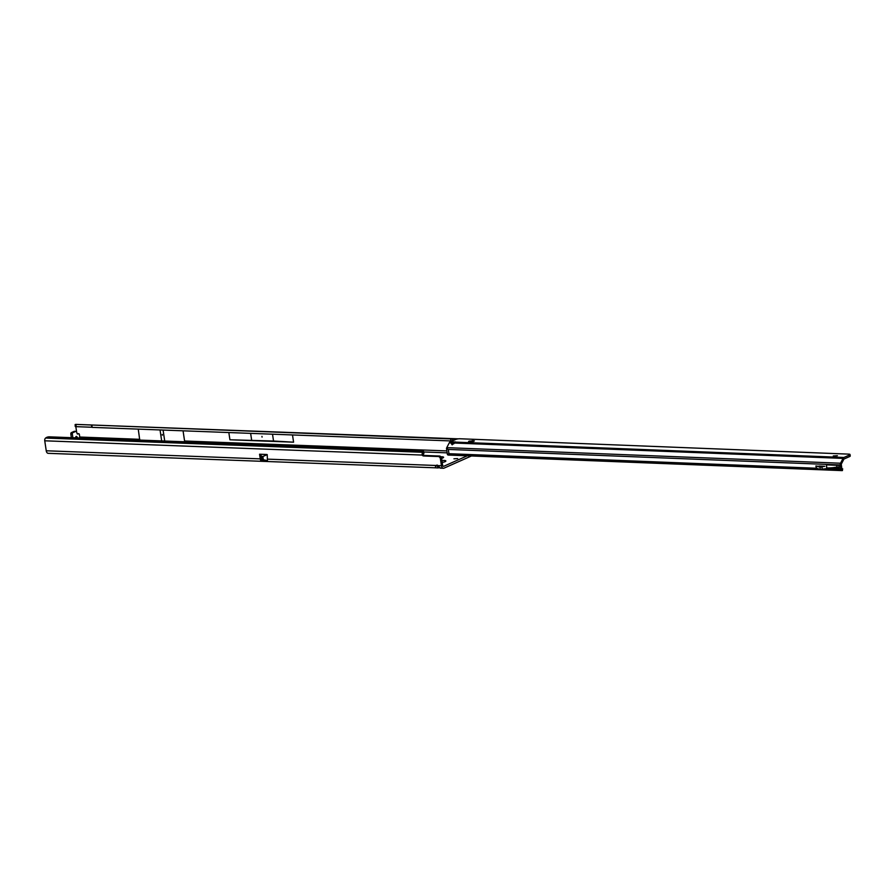 <?xml version="1.0" encoding="UTF-8"?>
<svg xmlns="http://www.w3.org/2000/svg" width="895" height="895" viewBox="0 0 895 895"><rect width="100%" height="100%" fill="white"/><g stroke="black" fill="none" stroke-linecap="round" stroke-linejoin="round"><path stroke-width="1.34" d="M75.773 438.662L76.153 437.241L76.109 438.505M440.899 456.808A4.072 0.929 171.5 0 1 443.517 457.513A4.072 0.929 171.5 0 1 442.768 457.994A4.072 0.929 171.5 0 1 441.604 458.397M441.929 460.612A4.072 0.929 171.5 0 1 445.766 461.205A4.072 0.929 171.5 0 1 445.005 461.697A4.072 0.929 171.5 0 1 442.208 462.446M162.219 434.444L162.331 435.183L162.219 434.444M261.955 436.357L262.067 437.096L261.955 436.357M457.636 458.564L453.922 458.811L457.636 458.564M467.335 455.801L443.775 466.273A1.555 0.962 -87.8 0 1 443.495 466.329A1.555 0.962 -87.8 0 1 442.622 465.187L441.593 458.318A2.327 1.745 -114 0 0 439.434 456.014L424.834 455.465A2.327 1.745 66 0 1 423.268 454.537L423.089 451.941A2.327 0.772 -13.9 0 0 423.525 451.315A2.327 0.772 -13.9 0 0 422.608 450.946L49.292 436.838A2.327 0.772 -13.9 0 0 46.126 437.7L45.623 438.047A2.327 1.443 92.2 0 0 44.75 440.799L46.238 450.778A3.49 2.159 92.2 0 0 48.218 453.329L437.834 467.895C435.574 468.029 434.936 467.235 435.921 465.501A2.327 1.745 66 0 1 435.954 465.489A2.327 1.745 66 0 1 437.241 465.557L440.553 468.007M437.733 466.004L437.096 464.986L437.554 466.038L436.525 465.993M74.654 431.356A1.163 0.716 92.2 0 0 74.229 431.345L71.354 432.621A1.163 0.716 92.2 0 0 70.828 434.053L71.365 437.677M260.266 458.866L259.572 454.224L267.023 454.503L262.873 456.517L267.213 454.615L267.437 460.645L260.781 460.399A3.49 2.159 -87.8 0 1 260.266 458.866L46.238 450.778M262.347 459.482A1.555 0.962 -87.8 0 1 262.313 459.482A1.555 0.962 -87.8 0 1 261.429 458.341L261.016 455.566L261.832 456.327L262.38 459.683L260.781 460.399M471.452 455.969L444.054 468.13A3.49 2.159 -87.8 0 1 443.417 468.264A3.49 2.159 -87.8 0 1 441.448 465.713L440.418 458.844A2.327 1.745 -114 0 0 438.259 456.528L423.671 455.98A2.327 1.745 66 0 1 422.093 455.063L423.268 454.537M79.767 437.04L139.777 439.311A1.555 0.962 -87.8 0 1 139.754 440.15L138.255 429.119M446.862 450.912L184.583 441A1.555 0.962 92.2 0 1 184.56 441.839L139.754 440.15M76.657 432.218L75.818 426.635M272.516 434.198L273.534 441.022L229.925 439.781L293.582 442.186L292.497 434.948M229.925 439.781L228.84 432.542M184.583 441L183.061 430.819M439.423 467.738L437.834 467.895L437.554 466.038M75.885 424.42A2.327 1.443 92.2 0 0 75.806 424.398L452.21 438.953L452.478 440.877M452.21 438.953L456.752 439.121M450.677 439.009L450.8 440.933L452.333 440.877M91.961 425.461L92.073 427.374L450.8 440.933M91.38 425.315L92.073 427.374M75.135 424.566L75.247 426.49L76.131 426.658L91.491 427.239M251.652 440.195L250.634 433.37M75.806 424.398L458.128 438.863M273.534 441.022L293.582 442.186M435.977 465.478L267.896 459.157M422.977 454.112L422.272 452.59A2.327 1.443 -87.8 0 1 422.597 452.288L45.623 438.047M44.75 440.799L422.093 455.063L422.272 452.59M423.089 451.941L423.525 453.72A2.327 0.772 -13.9 0 0 423.961 453.094L423.525 451.315M139.888 440.094L184.571 441.772M161.615 440.508L160.037 429.947M164.658 440.62L163.08 430.059M261.899 456.472L262.817 456.506L263.298 459.717L262.38 459.683M263.298 459.717L262.873 456.517L261.832 456.327M259.572 454.224L261.016 455.566M267.437 460.645L263.354 459.728M79.912 438.002L79.398 434.556A1.163 0.716 92.2 0 0 78.525 433.751L77.899 434.03A1.163 0.716 -87.8 0 1 77.093 433.504L76.556 431.927A1.163 0.716 92.2 0 0 75.751 431.401L72.875 432.677A1.163 0.716 92.2 0 0 72.338 434.109L72.887 437.733M77.127 437.89A2.014 1.018 -25.2 0 0 77.451 437.565C76.455 435.787 75.762 436.089 75.393 438.483M469.058 441.134L468.577 441.548L470.68 441.873L474.395 440.911L469.058 441.134M837.384 455.7L833.267 455.969L837.384 455.7M454.436 443.137L452.411 443.383L452.199 441.985L455.521 441.895L454.515 443.036A2.137 1.331 142.7 0 1 452.232 444.244A2.137 1.331 142.7 0 1 451.404 443.875A2.137 1.331 142.7 0 1 451.281 442.913L452.165 444.86M841.826 470.591L448.429 455.029A1.935 1.208 -87.7 0 1 448.238 455.052A1.935 1.208 -87.7 0 1 447.388 454.414L446.504 448.484A1.935 1.208 -87.7 0 1 446.762 447.645L449.268 442.824A2.719 1.689 -87.7 0 1 450.163 441.906L455.611 439.49A3.099 0.705 171.5 0 1 459.918 438.763L848.84 454.134A3.099 0.705 171.5 0 1 850.026 454.515L850.25 456.002A3.099 0.705 171.5 0 1 849.601 456.562L844.153 458.967A1.163 0.727 92.3 0 0 843.772 459.359L841.266 464.181L841.848 468.79L842.71 468.868L841.848 468.711M832.607 467.705L839.376 468.421L826.857 467.928A12.989 2.965 -8.5 0 0 832.607 467.705A12.989 2.965 -8.5 0 0 836.97 467.078L838.313 467.145L838.447 467.94M447.388 454.414L448.954 453.698L448.317 449.435L446.504 448.484M446.762 447.645L840.539 463.218A1.935 1.208 92.3 0 0 840.271 464.941L840.908 469.204A1.935 1.208 92.3 0 0 842.016 470.613A1.935 1.208 92.3 0 0 842.206 470.602L842.71 468.868M839.376 468.421L838.917 465.366L826.398 464.863L826.857 467.928M824.821 466.295L819.999 467.179L815.916 465.937L821.364 466.821L824.821 466.295L818.914 466.06M450.163 441.906L452.199 441.985L451.281 442.913L449.268 442.824M840.539 463.218L843.034 458.397A2.719 1.689 92.3 0 1 843.929 457.468L849.377 455.063A3.099 0.705 171.5 0 0 850.026 454.515M815.916 465.937L816.251 468.174L820.335 469.416L826.924 468.6L826.588 466.362M443.775 466.273L443.215 466.25M423.682 451.975L447.153 452.859M441.448 465.713L437.241 465.557M76.019 424.733L76.131 426.658M423.671 455.98L424.834 455.465M438.259 456.528L439.434 456.014M440.418 458.844L441.593 458.318M72.338 434.109L70.828 434.053M72.875 432.677L71.354 432.621M75.751 431.401L74.229 431.345M78.525 433.751L77.183 433.706M448.954 453.698L816.564 468.242M826.644 468.633L840.908 469.204M840.271 464.941L448.317 449.435M454.515 443.036L843.034 458.397M472.459 441.727L472.291 440.586M473.623 441.436L473.5 440.631M849.601 456.562L849.377 455.063M455.387 442.108L843.929 457.468M842.374 469.014L842.463 470.546M819.999 467.179L820.335 469.416M816.128 465.971L816.464 468.208M826.477 466.373L826.812 468.611M821.946 467.145L822.281 469.383M836.97 467.078L836.702 465.277M838.313 467.145L838.481 468.141M75.672 424.387L458.296 438.841M443.417 468.264L440.25 468.141M75.963 431.356L74.442 431.3M78.738 433.706L77.216 433.65M842.016 470.613L448.238 455.052"/></g></svg>
